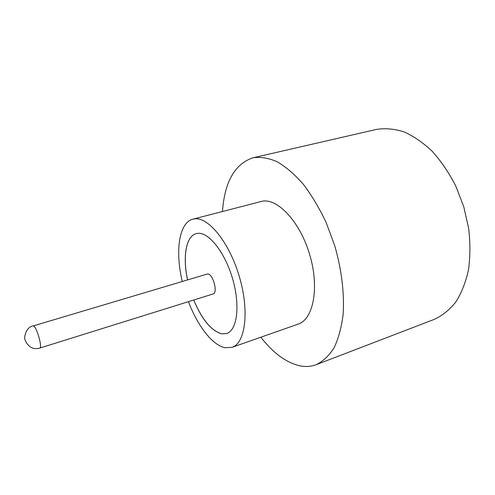 <?xml version="1.0" encoding="UTF-8"?>
<svg xmlns="http://www.w3.org/2000/svg" width="495" height="495" viewBox="0 0 495 495"><rect width="100%" height="100%" fill="white"/><g stroke="black" fill="none" stroke-linecap="round" stroke-linejoin="round"><path stroke-width="0.74" d="M207.578 273.945L33.32 325.902C36.525 326.193 42.787 347.837 39.748 348.084L213.085 293.968C218.246 292.978 212.893 273.481 207.578 273.945M188.447 301.659C197.524 325.803 212.442 345.349 225.145 347.75L231.994 347.354L298.151 324.12C313.211 319.393 319.547 288.35 309.938 255.445C300.502 222.503 278.116 198.309 262.437 201.168L192.877 219.174C178.912 222.583 175.044 251.417 182.265 281.395M231.994 347.354C245.285 343.289 249.61 311.553 239.469 277.045C229.47 242.501 208.246 216.538 194.38 218.883L192.877 219.174M260.84 337.225C273.16 353.04 286.122 362.569 299.735 365.805C305.533 366.993 311.052 366.609 316.286 364.654C323.08 361.344 329.002 355.738 334.051 347.83C338.444 338.636 341.47 327.511 343.122 314.449C344.508 293.764 341.661 269.812 334.799 245.922L326.316 222.936C319.498 208.42 311.869 195.587 303.447 184.425C294.785 174.518 286.06 166.976 277.28 161.797C268.674 158.054 260.636 156.711 253.155 157.763L252.629 157.886C234.673 164.198 224.619 182.061 222.465 211.47M193.706 300.013C201.96 319.665 211.334 330.945 221.828 333.853L226.691 333.5C237.105 330.351 240.415 305.817 232.724 279.223C225.145 252.605 208.822 231.982 197.833 233.343L196.212 233.628C185.885 236.208 182.55 257.115 187.543 279.824M193.749 300.001C202.01 319.652 211.384 330.932 221.871 333.834L226.71 333.494M196.237 233.621C185.922 236.226 182.599 257.122 187.586 279.811M316.286 364.654L434.381 319.337C442.406 315.612 449.571 309.814 455.876 301.938C461.513 292.929 465.715 282.243 468.48 269.886C470.287 256.781 470.349 242.927 468.654 228.337L463.716 206.588L455.672 185.78C448.928 172.73 441.144 161.271 432.327 151.408C423.132 142.702 413.684 136.187 403.976 131.856C394.348 128.842 385.166 128.032 376.429 129.424L253.155 157.763M25.264 340.071L25.418 340.64L25.264 340.071M32.979 325.902C25.295 327.282 23.779 339.025 25.127 339.78L25.622 341.309C28.939 347.521 33.648 349.779 39.748 348.084"/></g></svg>
